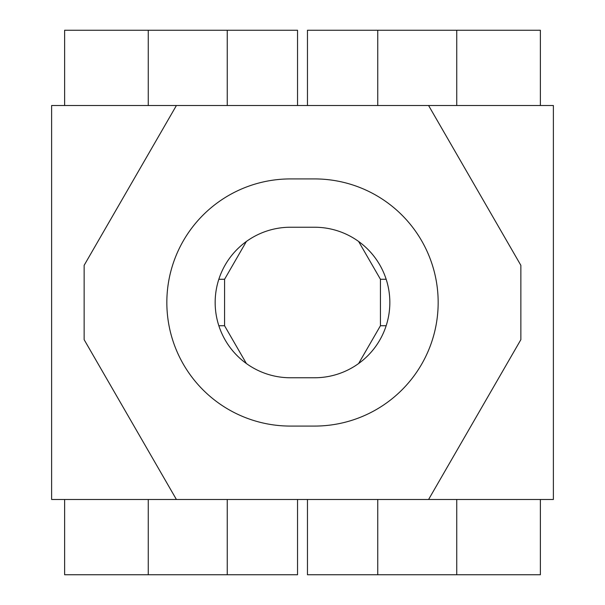 <?xml version="1.0" encoding="UTF-8"?>
<svg xmlns="http://www.w3.org/2000/svg" width="605" height="605" viewBox="0 0 605 605"><rect width="100%" height="100%" fill="white"/><g stroke="black" fill="none" stroke-linecap="round" stroke-linejoin="round"><path stroke-width="0.91" d="M64.629 105.512L64.629 30.25L297.539 30.25L297.539 105.512M176.41 499.488L51.622 499.488L51.622 105.512L176.41 105.512L84.14 265.33L84.14 339.67L176.41 499.488L553.378 499.488L553.378 105.512L176.41 105.512M218.828 325.732L224.568 325.732L224.584 279.268L246.386 241.463M246.386 363.537L224.561 325.74M224.568 279.268L218.828 279.268M227.246 105.512L227.246 30.25M227.246 499.488L227.246 574.75L64.629 574.75L64.629 499.488M297.539 499.488L297.539 574.75L227.246 574.75M307.461 105.512L307.461 30.25L540.371 30.25L540.371 105.512M386.171 325.732L380.439 325.732L358.614 363.537M380.439 325.732L380.439 279.268L386.171 279.268M358.614 241.463L380.439 279.268M540.371 499.488L540.371 574.75L377.754 574.75L377.754 499.488M377.754 574.75L307.461 574.75L307.461 499.488M377.754 30.25L377.754 105.512M314.577 426.079L290.423 426.079A123.579 123.579 0 0 1 166.836 302.5A123.579 123.579 0 0 1 290.423 178.921L314.577 178.921A123.579 123.579 0 0 1 438.164 302.5A123.579 123.579 0 0 1 314.577 426.079M428.59 499.488L520.86 339.67L520.86 265.33L428.59 105.512M314.577 377.762A75.262 75.262 0 0 0 389.839 302.5A75.262 75.262 0 0 0 314.577 227.238L290.423 227.238A75.262 75.262 0 0 0 215.161 302.5A75.262 75.262 0 0 0 290.423 377.762L314.577 377.762M148.255 105.512L148.255 30.25M148.255 499.488L148.255 574.75M456.745 574.75L456.745 499.488M456.745 30.25L456.745 105.512"/></g></svg>

